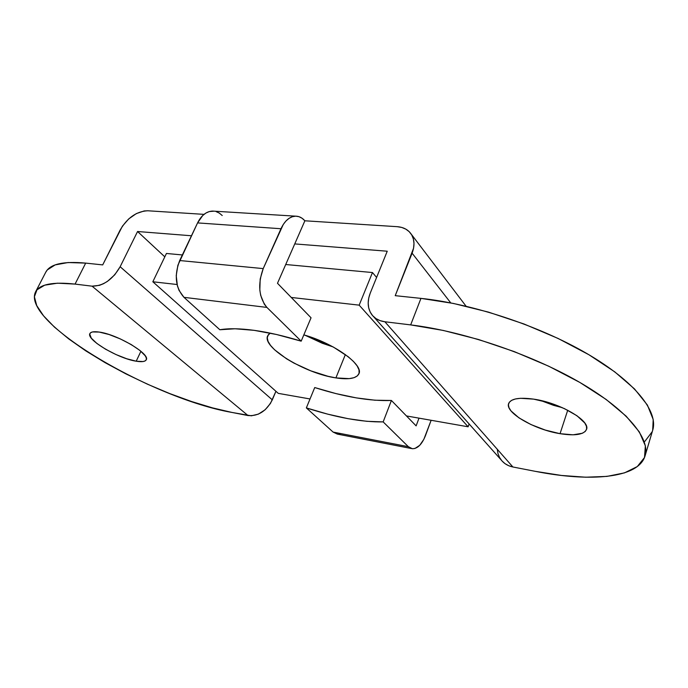 <?xml version="1.0" encoding="UTF-8"?>
<svg xmlns="http://www.w3.org/2000/svg" width="688" height="688" viewBox="0 0 688 688"><rect width="100%" height="100%" fill="white"/><g stroke="black" fill="none" stroke-linecap="round" stroke-linejoin="round"><path stroke-width="1.03" d="M466.086 306.22L411.261 234.178C408.139 229.654 403.452 227.152 397.2 226.679L304.879 220.788L302.092 218.259L299.005 216.686L295.728 216.161L292.383 216.703L289.115 218.302L286.036 220.908L283.284 224.434L263.212 268.604L179.697 260.537L197.568 222.903L280.971 228.734L197.568 222.903L202.719 215.525L205.867 213.074L209.229 211.569L214.149 211.173L212.54 211.078C206.409 211.371 201.412 215.31 197.568 222.903L177.874 265.276L176.223 275.673L177.418 285.864L179.035 290.379L183.971 297.336L219.85 329.75C228.665 328.253 240.103 328.451 254.156 330.343L276.533 334.506L301.181 341.162L266.91 307.416L183.971 297.336L219.85 329.75L235.029 328.769L254.156 330.343C268.32 332.295 283.998 335.907 301.181 341.162L266.91 307.416C258.791 297.285 257.561 284.342 263.212 268.604L179.697 260.537C174.047 275.389 175.474 287.653 183.971 297.336L266.91 307.416L264.312 304.191L260.7 295.384L259.832 290.147L260.184 279.044L263.212 268.604L280.971 228.734C284.78 220.693 289.657 216.505 295.591 216.161C299.056 216.17 302.152 217.709 304.879 220.788L397.2 226.679L401.792 227.453L405.851 229.147L409.222 231.693L411.768 235.012L413.385 238.985L413.995 243.457L413.557 248.248L395.23 295.668L420.953 298.377L410.667 324.899L384.867 321.76L380.129 320.66L376.001 318.596L372.638 315.672L370.17 311.999L368.665 307.734L368.183 303.03L368.725 298.076L370.273 293.045L387.249 251.215L294.748 243.913L304.879 220.788L294.748 243.913L387.249 251.215L370.273 293.045C367.057 301.439 367.581 308.663 371.855 314.717C374.926 318.664 379.269 321.012 384.867 321.76L410.667 324.899L443.33 330.455L478.487 339.485L514.28 351.611L548.714 366.205L579.864 382.442L606.076 399.401L626.14 416.163L639.307 431.866L645.361 445.815L644.51 457.494L637.294 466.567L624.48 472.88L606.962 476.397L585.66 477.205L561.52 475.46L535.393 471.357L512.904 466.989L508.724 465.724L505.018 463.652L501.93 460.865L499.557 457.486L498 453.633L497.304 449.453M560.049 433.681L567.72 410.229L560.049 433.681L573.061 434.816L582.426 433.242L585.23 431.471L586.606 429.106L586.451 426.242L584.757 422.974L576.983 415.75L564.418 408.612L549.101 402.747L533.587 399.126C559.593 402.695 590.7 420.738 586.511 429.45C583.931 434.627 575.108 436.037 560.049 433.681C534.413 429.647 504.717 412.447 508.656 403.495C510.883 398.644 519.191 397.182 533.587 399.126L520.42 398.3L515.381 398.971L511.631 400.33L509.283 402.299L508.406 404.802L509.017 407.726L511.046 410.96L518.984 417.874L530.981 424.565L545.335 430.086L560.049 433.681M136.215 361.209L140.911 351.276L136.215 361.209L143.095 361.544L145.202 360.873L146.295 359.661L146.303 357.949L145.228 355.799L139.956 350.484L131.193 344.542L120.305 338.909L109.048 334.514L99.253 332.072C117.459 334.394 150.62 354.2 146.234 359.807C145.194 361.673 141.857 362.137 136.215 361.209C118.181 358.586 85.905 339.528 89.913 333.542C90.868 331.797 93.981 331.306 99.253 332.072L92.484 331.943L90.567 332.76L89.732 334.11L91.323 338.169L96.896 343.467L105.548 349.203L115.988 354.552L126.712 358.749L136.215 361.209M340.121 433.887L337.636 434.119L333.104 432.081L408.337 446.684L410.375 448.146L412.619 448.739L414.984 448.447L419.706 445.342L423.842 439.34L431.135 420.282L425.502 435.53C421.968 444.379 417.573 448.774 412.318 448.705L408.337 446.684L383.164 421.899L408.337 446.684L333.104 432.081L306.349 407.907L327.703 414.142L348.025 418.665L366.713 421.305L383.164 421.899L391.412 400.468L374.943 400.218L356.264 397.879L335.993 393.605L314.726 387.55C344.533 396.993 370.092 401.302 391.412 400.468L416.12 425.881L391.412 400.468L383.164 421.899C361.897 422.226 336.294 417.564 306.349 407.907L314.726 387.55L306.349 407.907L333.104 432.081L337.318 434.094L411.398 448.533M652.688 430.258L653.204 419.508L647.391 405.051L634.508 388.926L614.771 371.864L588.894 354.724L558.088 338.453L523.972 323.979L488.446 312.111L453.495 303.46L420.953 298.377L410.667 324.899C461.596 330.98 529.235 353.494 577.748 381.229C626.312 408.99 650.573 438.256 645.043 455.946C638.352 478.366 590.278 482.236 535.393 471.357L512.904 466.989L384.867 321.76L512.904 466.989C508.002 465.982 504.089 463.643 501.191 459.98L373.584 316.652M645.043 455.946L652.723 430.129C658.536 411.476 634.792 381.419 586.804 353.503C538.867 325.613 471.753 303.606 420.953 298.377L395.23 295.668L412.103 253.184L450.76 302.909L412.103 253.184C414.855 245.831 414.58 239.501 411.261 234.178M644.811 441.429L652.164 431.754M562.294 407.649L553.548 405.335L540.579 400.468L562.294 407.649M35.63 291.755L45.804 272.13C50.035 264.063 63.33 261.062 85.682 263.108L75.061 284.092C52.735 281.667 39.569 284.264 35.561 291.893C20.571 322.156 153.037 398.842 232.088 412.465L248.033 415.561L92.072 286.165L75.061 284.092L92.072 286.165C103.243 286.122 112.608 279.646 120.151 266.738L272.31 399.857L120.151 266.738L137.557 231.512L164.81 256.839L137.557 231.512L191.462 235.769L137.557 231.512L120.151 266.738L114.758 274.796L107.491 281.34L103.51 283.705L99.502 285.331L92.072 286.165L248.033 415.561C258.353 416.317 266.445 411.08 272.31 399.857L275.931 391.3L270.444 403.46L265.112 409.79L258.387 414.133L251.335 415.81L232.088 412.465L212.558 407.889L191.556 401.517L169.704 393.562L147.585 384.248L125.818 373.842L104.997 362.602L85.742 350.837L68.671 338.866L54.404 327.067L43.559 315.826L36.722 305.575L34.4 296.752L36.98 289.811L44.686 285.176L57.482 283.189L75.061 284.092L85.682 263.108L102.701 264.897L122.43 226.137L128.708 218.93L136.327 213.598L144.162 210.949L147.8 210.777L204.035 214.364L147.8 210.777C136.551 211.319 127.314 217.769 120.09 230.136L102.701 264.897L85.682 263.108L68.052 262.541L55.152 264.906L47.283 269.928L45.718 272.285M419.009 418.149L416.12 425.881L419.009 418.149M294.748 243.913L277.488 283.284L311.045 317.796L301.181 341.162L311.045 317.796L277.488 283.284L294.748 243.913M216.084 211.594L219.309 213.099L222.224 215.525M335.899 377.901L345.367 354.569L335.899 377.901L349.22 378.632L354.062 377.678L357.399 375.872L359.084 373.24L359.007 369.877L357.132 365.904L353.486 361.458L348.197 356.719L333.508 347.148L315.431 338.797L303.829 334.875C333.972 343.26 363.935 364.932 358.904 373.79C356.47 378.477 348.799 379.845 335.899 377.901C305.309 373.627 261.578 347.191 267.692 335.821L270.178 333.121L268.243 334.858L267.271 337.791L268.045 341.351L270.513 345.385L274.538 349.745L286.535 358.792L294.051 363.161L310.813 370.841L327.935 376.276L335.899 377.901M359.17 305.145L372.466 272.543L376.603 277.445L372.466 272.543L359.17 305.145L291.265 297.457L359.17 305.145L468.115 426.792L359.17 305.145M469.13 423.971L468.115 426.792L469.13 423.971M278.262 393.364L310.03 398.963L278.262 393.364L152.831 281.77L278.262 393.364M406.453 415.939L468.115 426.792L406.453 415.939M166.427 253.468L152.831 281.77L166.427 253.468L182.354 254.947L166.427 253.468M285.718 264.51L372.466 272.543L285.718 264.51M177.083 284.514L152.831 281.77L177.083 284.514M304.999 335.219L322.259 343.252L333.052 346.898L304.999 335.219M212.54 211.078L295.591 216.161"/></g></svg>
